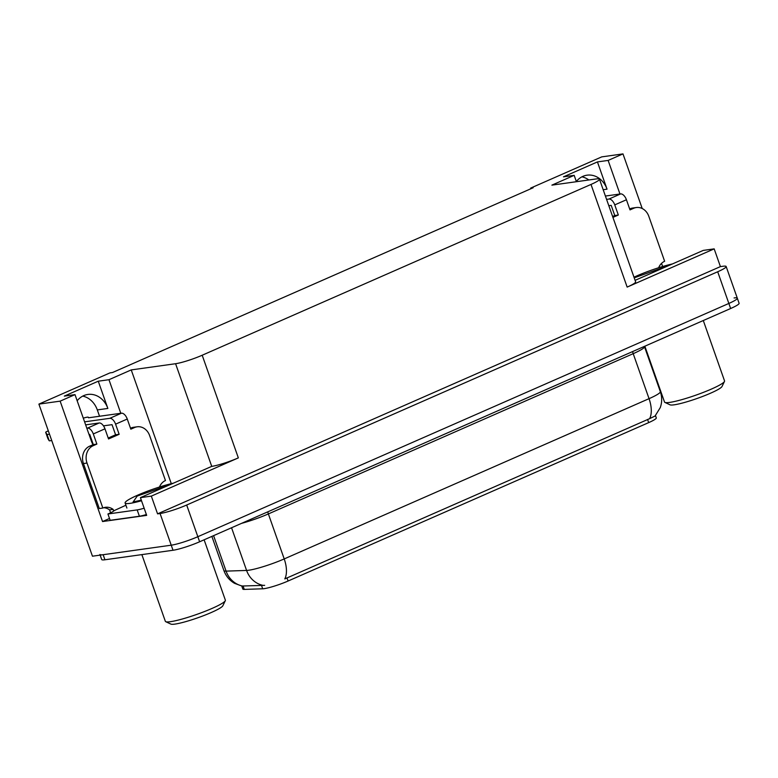 <?xml version="1.0" encoding="UTF-8"?>
<svg xmlns="http://www.w3.org/2000/svg" width="778" height="778" viewBox="0 0 778 778"><rect width="100%" height="100%" fill="white"/><g stroke="black" fill="none" stroke-linecap="round" stroke-linejoin="round"><path stroke-width="1.17" d="M655.475 415.578L656.292 417.893A18.283 2.256 160.6 0 1 648.677 422.619L288.093 581.02A18.283 2.256 160.6 0 1 264.141 588.654A18.283 2.256 160.6 0 1 262.692 588.79L244.282 589.403A18.283 2.256 160.6 0 1 242.824 589.043L241.763 586.019M82.74 396.109A21.667 18.351 -98 0 1 97.308 409.918L99.545 416.259M77.168 400.767A21.667 18.351 -98 0 1 87.885 394.446A21.667 18.351 -98 0 1 107.86 408.44L98.261 381.201L108.959 379.703L131.239 369.91L175.585 363.715A20.316 2.509 -19.4 0 0 202.192 355.235L591.008 184.435A20.316 2.509 -19.4 0 0 599.468 179.183A20.316 2.509 -19.4 0 0 596.23 178.94L551.894 185.135L574.174 175.342L576.41 181.712M734.072 297.955A20.316 2.509 160.6 0 1 737.311 298.198A20.316 2.509 160.6 0 1 728.85 303.449L197.845 536.703A20.316 2.509 160.6 0 1 171.228 545.193L92.456 556.202L38.9 404.113L60.139 401.147L102.54 521.542L109.523 518.479M175.585 363.715L211.733 466.372L140.419 497.638L146.672 515.376L102.54 521.542M591.008 184.435L627.156 287.092L714.175 248.872L703.263 250.399L635.091 280.343M627.156 287.092A20.316 2.509 -19.4 0 0 635.626 281.84L599.468 179.183M211.733 466.372A20.316 2.509 -19.4 0 0 238.34 457.892L151.331 496.111L157.574 513.859L720.418 266.611L722.918 266.271A20.316 2.509 160.6 0 1 726.156 266.514A20.316 2.509 160.6 0 1 717.695 271.765L186.681 505.019A20.316 2.509 160.6 0 1 160.073 513.509L157.574 513.859M140.419 497.638L151.331 496.111M619.959 194.014L608.133 160.424L622.984 153.898L601.744 156.874L530.645 188.101L530.878 188.753M622.984 153.898L642.22 208.523M661.533 263.363L662.642 266.514M714.175 248.872L720.418 266.611M581.915 176.83A21.667 18.351 -98 0 1 588.81 179.971M530.645 188.101L533.144 187.751L112.489 372.536L109.999 372.876L38.9 404.113M131.239 369.91L171.296 483.663M60.139 401.147L74.999 394.621L91.289 440.873A21.667 18.351 82 0 0 93.02 444.715M120.785 413.283L108.959 379.703M576.342 181.488A21.667 18.351 82 0 1 587.059 175.176A21.667 18.351 82 0 1 607.035 189.171L597.436 161.921L563.486 176.839L574.174 175.342M597.436 161.921L608.133 160.424M98.261 381.201L64.311 396.109L74.999 394.621M241.87 586.038L234.538 583.325C229.471 580.359 225.931 576.109 223.908 570.585A27.084 3.345 -19.4 0 0 226.077 571.12L246.587 570.439A27.084 3.345 -19.4 0 0 248.736 570.235A27.084 3.345 -19.4 0 0 284.213 558.925A23.7 12.254 66.3 0 1 284.787 578.92L649.62 418.661L655.086 415.997L660.279 407.594C662.127 402.294 662.146 396.984 660.337 391.655L644.485 346.667A27.084 3.345 160.6 0 1 633.204 353.669L268.371 513.927A27.084 3.345 160.6 0 1 241.559 523.361M213.59 535.643L226.077 571.12A23.7 21.891 88.1 0 0 242.328 586.009L264.656 585.338M726.156 266.514L737.311 298.198A20.316 2.509 160.6 0 1 728.85 303.449L197.845 536.703A20.316 2.509 160.6 0 1 171.228 545.193L103.153 554.704A20.316 2.509 160.6 0 1 99.915 554.461M737.311 298.198L739.1 303.264A20.316 2.509 160.6 0 1 730.639 308.516L199.625 541.78A20.316 2.509 160.6 0 1 173.017 550.26L104.933 559.771A20.316 2.509 160.6 0 1 101.694 559.528L100.148 555.122M96.871 444.082L93.302 444.588L89.596 446.212A13.537 11.466 -98 0 0 83.441 463.552L99.292 508.54L102.852 508.044L87.01 463.056A13.537 11.466 -98 0 1 93.156 445.716L96.871 444.082L93.302 433.949L104.972 428.824A6.769 3.501 -113.7 0 0 99.176 422.979L85.658 424.876M104.972 428.824L108.541 438.957L119.151 434.299L115.591 434.795L112.022 424.662L103.474 425.848M108.22 438.033L115.591 434.795M130.5 428.24L130.976 428.036A13.537 11.466 -98 0 1 133.563 427.297L137.132 426.801A13.537 11.466 -98 0 1 149.619 435.554L165.461 480.541A13.537 11.466 -98 0 0 159.471 487.018M119.151 434.299L115.582 424.156L127.261 419.031L130.83 429.174L134.545 427.54A13.537 11.466 -98 0 1 137.132 426.801M146.371 514.53A13.537 1.673 -19.4 0 1 141.985 515.736A13.537 1.673 160.6 0 1 139.398 516.242L110.165 520.317L107.938 513.986L137.161 509.901L139.398 516.242M144.144 508.199A13.537 1.673 160.6 0 1 137.161 509.901M125.9 505.233L114.288 510.553A13.537 1.673 160.6 0 1 107.938 513.986M110.69 512.741A6.769 3.501 66.3 0 1 110.009 511.156L109.562 509.882L113.131 509.386L113.569 510.65M102.852 508.044A13.537 11.466 -98 0 1 105.438 507.305A13.537 11.466 -98 0 1 113.131 509.386M109.562 509.882A13.537 11.466 82 0 0 103.678 507.723M93.302 444.588L89.733 434.445L89.062 434.542M127.261 419.031A6.769 3.501 -113.7 0 0 121.465 413.196L88.507 417.796L88.303 417.261A6.769 0.836 160.6 0 0 85.512 417.533L83.285 418.146M84.588 421.841L109.786 418.321A6.769 3.501 66.3 0 1 115.582 424.156M86.825 428.201L87.506 428.114A6.769 3.501 66.3 0 1 93.302 433.949M47.915 438.656A4.328 0.535 -19.4 0 0 47.925 438.675A4.328 0.535 -19.4 0 0 47.925 438.685L49.247 440.786A6.769 0.836 160.6 0 0 51.698 440.465M49.471 434.124A6.769 0.836 160.6 0 1 47.011 434.445L45.698 432.344A4.328 0.535 160.6 0 1 45.688 432.335A4.328 0.535 160.6 0 1 48.324 430.866M47.011 434.445L49.247 440.786M46.738 434.114L48.975 440.455M612.597 216.469L614.766 215.525L611.197 205.382L608.814 205.713M612.928 217.393L618.325 215.02L614.766 215.525M629.674 208.971L630.151 208.767A13.537 11.466 -98 0 1 632.738 208.027L636.307 207.532A13.537 11.466 -98 0 1 648.794 216.274L664.636 261.272A13.537 11.466 -98 0 0 658.645 267.749M618.325 215.02L614.756 204.886L626.436 199.761L630.005 209.895L633.72 208.261A13.537 11.466 -98 0 1 636.307 207.532M626.436 199.761A6.769 3.501 -113.7 0 0 620.64 193.917L605.41 196.046M606.577 199.382L608.96 199.051A6.769 3.501 66.3 0 1 614.756 204.886M141.324 500.196L133.155 501.966L137.22 496.053L169.974 484.655M141.518 500.75A30.468 3.764 160.6 0 1 125.112 502.996A30.468 3.764 160.6 0 1 137.813 495.109A30.468 3.764 160.6 0 1 173.261 483.216M141.859 554.617L165.344 621.311A31.82 3.929 -19.4 0 0 165.743 621.69L170.859 624.092A27.755 3.433 -19.4 0 0 174.943 624.102A27.755 3.433 -19.4 0 0 203.311 615.768A27.755 3.433 -19.4 0 0 222.819 605.799L225.299 600.713A31.82 3.929 -19.4 0 0 225.367 600.169L204.118 539.806M165.743 621.69A31.82 3.929 -19.4 0 0 170.421 621.69A31.82 3.929 -19.4 0 0 212.112 608.396A31.82 3.929 -19.4 0 0 225.299 600.713M634.216 277.843L669.148 265.386M633.982 277.201A30.468 3.764 160.6 0 1 636.988 275.84A30.468 3.764 160.6 0 1 672.435 263.936M644.855 346.2L664.519 402.031A31.82 3.929 -19.4 0 0 664.918 402.411L670.033 404.823A27.755 3.433 -19.4 0 0 674.118 404.823A27.755 3.433 -19.4 0 0 702.485 396.498A27.755 3.433 -19.4 0 0 721.994 386.52L724.474 381.444A31.82 3.929 -19.4 0 0 724.542 380.899L703.293 320.536M664.918 402.411A31.82 3.929 -19.4 0 0 669.595 402.421A31.82 3.929 -19.4 0 0 711.287 389.126A31.82 3.929 -19.4 0 0 724.474 381.444M262.692 588.79L261.476 585.338M107.86 408.44L97.308 409.918M160.073 513.509L173.017 550.26M186.681 505.019L199.625 541.78M717.695 271.765L730.639 308.516M202.192 355.235L238.34 457.892M648.677 422.619L647.568 419.459M288.093 581.02L286.975 577.86M244.282 589.403L243.067 585.951M607.035 189.171L603.174 189.706M632.67 351.549A6.769 3.501 -113.7 0 0 633.204 353.669L649.047 398.667A27.084 3.345 -19.4 0 0 660.337 391.655M262.964 585.357A23.7 21.891 88.1 0 1 246.587 570.439L231.552 527.756M649.62 418.661A23.7 12.254 -113.7 0 0 649.047 398.667L284.213 558.925L268.371 513.927A6.769 3.501 -113.7 0 1 267.836 511.817M104.933 559.771L103.153 554.704M89.596 446.212L93.156 445.716M134.545 427.54L130.976 428.036M83.441 463.552L87.01 463.056M121.465 413.196L109.786 418.321M99.176 422.979L87.506 428.114M47.925 438.685L45.698 432.344L47.925 438.675M633.72 208.261L630.151 208.767M620.64 193.917L608.96 199.051M223.908 570.585L211.869 536.402M141.304 500.147L133.019 501.985M126.902 508.063L125.112 502.996"/></g></svg>

